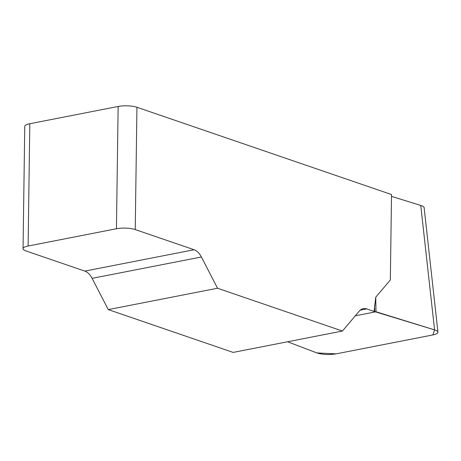 <?xml version="1.0" encoding="UTF-8"?>
<svg xmlns="http://www.w3.org/2000/svg" width="461" height="461" viewBox="0 0 461 461"><rect width="100%" height="100%" fill="white"/><g stroke="black" fill="none" stroke-linecap="round" stroke-linejoin="round"><path stroke-width="0.69" d="M355.304 315.814L376.009 311.763L434.579 329.892L432.885 334.94L336.04 353.875L316.822 352.913L287.56 341.774L316.816 352.913C322.458 354.653 328.843 354.976 335.983 353.887L432.942 334.928C436.302 334.237 437.967 333.315 437.95 332.168C437.817 331.321 436.694 330.56 434.573 329.892L374.09 311.44L375.744 297.201L390.334 279.983L391.527 194.542L136.94 107.269L135.234 229.561A13.375 3.509 -179.2 0 0 116.437 228.754L118.149 106.462A13.375 3.509 0.8 0 1 136.94 107.269M23.05 248.692L24.756 126.4A13.375 3.509 0.8 0 1 29.809 123.738L28.104 246.024A13.375 3.509 -179.2 0 0 23.05 248.692A13.375 3.509 -179.2 0 0 25.954 250.928L84.824 271.103A16.723 10.09 -101.1 0 1 92.114 278.352L108.266 309.602L233.139 352.411L342.419 331.044L217.54 288.24L201.394 256.99A16.723 10.09 78.9 0 0 194.104 249.741L135.234 229.561M374.09 311.44L366.708 308.905A16.723 10.09 78.9 0 0 363.274 308.634A16.723 10.09 78.9 0 0 359.28 311.112L342.419 331.044M434.573 329.892L420.749 205.422L391.504 196.369M420.749 205.422C422.87 206.096 423.999 206.851 424.132 207.698M29.809 123.738L118.149 106.462M108.266 309.602L217.54 288.24M28.104 246.024L116.437 228.754M374.73 311.515L374.614 305.136M376.009 311.763L375.744 297.201M201.394 256.99L92.114 278.352M84.824 271.103L194.104 249.741M366.708 308.905L360.197 310.178M437.892 331.672L424.074 207.208"/></g></svg>
